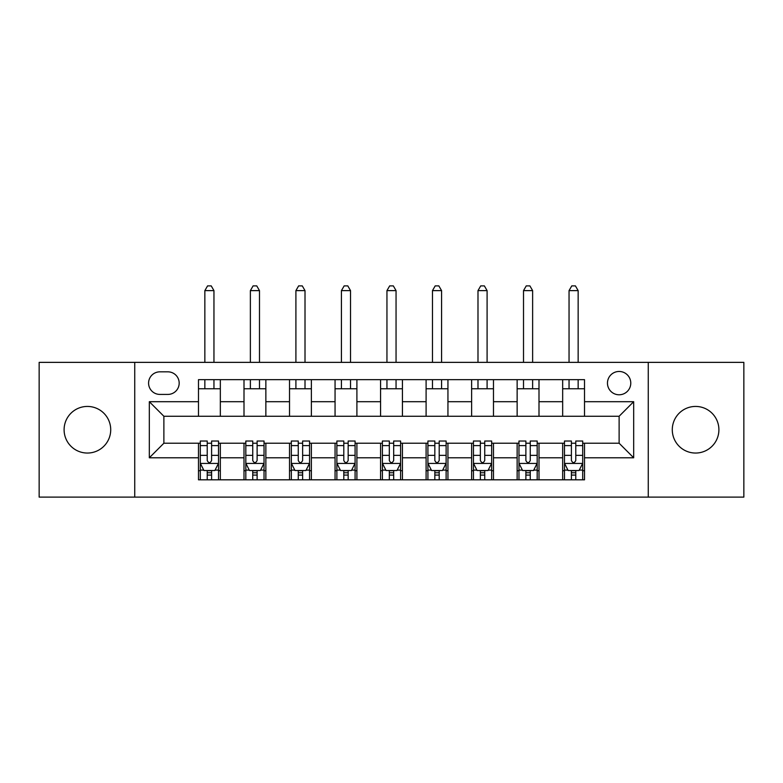 <?xml version="1.0" encoding="UTF-8"?>
<svg xmlns="http://www.w3.org/2000/svg" width="783" height="783" viewBox="0 0 783 783"><rect width="100%" height="100%" fill="white"/><g stroke="black" fill="none" stroke-linecap="round" stroke-linejoin="round"><path stroke-width="1.17" d="M695.598 406.436A23.304 23.304 0 0 0 672.284 429.74A23.304 23.304 0 0 0 695.598 453.044A23.304 23.304 0 0 0 718.902 429.74A23.304 23.304 0 0 0 695.598 406.436M87.402 406.436A23.304 23.304 0 0 0 64.098 429.74A23.304 23.304 0 0 0 87.402 453.044A23.304 23.304 0 0 0 110.716 429.74A23.304 23.304 0 0 0 87.402 406.436M619.118 371.465A11.657 11.657 0 0 0 607.461 383.122A11.657 11.657 0 0 0 619.118 394.779A11.657 11.657 0 0 0 630.775 383.122A11.657 11.657 0 0 0 619.118 371.465M648.255 497.117L743.85 497.117L743.85 362.363L648.255 362.363L648.255 497.117L134.745 497.117L134.745 362.363L39.15 362.363L39.15 497.117L134.745 497.117M159.879 394.417L167.885 394.417A11.285 11.285 0 0 0 179.18 383.122A11.285 11.285 0 0 0 167.885 371.837L159.879 371.837A11.285 11.285 0 0 0 148.584 383.122A11.285 11.285 0 0 0 159.879 394.417M648.255 362.363L134.745 362.363M198.481 457.781L149.318 457.781L149.318 401.699L198.481 401.699L198.481 416.262L163.882 416.262L163.882 443.217L198.481 443.217L198.481 479.813L584.519 479.813L584.519 443.217L619.118 443.217L619.118 416.262L584.519 416.262L584.519 401.699L633.682 401.699L633.682 457.781L584.519 457.781M584.519 401.699L584.519 379.667L198.481 379.667L198.481 401.699M562.664 379.667L562.664 416.262L584.519 416.262M562.664 416.262L198.481 416.262M198.481 443.217L200.301 443.217M207.221 443.217L211.596 443.217M218.516 443.217L220.336 443.217L220.336 479.813M245.823 443.217L220.336 443.217M252.743 443.217L257.118 443.217M264.037 443.217L265.858 443.217L265.858 479.813M291.345 443.217L265.858 443.217M298.264 443.217L302.639 443.217M309.559 443.217L311.38 443.217L311.38 479.813M336.876 443.217L311.38 443.217M343.796 443.217L348.161 443.217M355.081 443.217L356.901 443.217L356.901 479.813M382.398 443.217L356.901 443.217M389.317 443.217L393.683 443.217M400.602 443.217L402.423 443.217L402.423 479.813M427.919 443.217L402.423 443.217M434.839 443.217L439.204 443.217M446.124 443.217L447.945 443.217L447.945 479.813M473.441 443.217L447.945 443.217M480.361 443.217L484.736 443.217M491.655 443.217L493.476 443.217L493.476 479.813M518.963 443.217L493.476 443.217M525.882 443.217L530.257 443.217M537.177 443.217L538.998 443.217L538.998 479.813M564.484 443.217L538.998 443.217M571.404 443.217L575.779 443.217M582.699 443.217L584.519 443.217M220.336 379.667L220.336 416.262M198.481 388.769L220.336 388.769M198.481 470.71L200.301 470.71M207.221 470.71L211.596 470.71M218.516 470.71L220.336 470.71M244.002 443.217L244.002 479.813M244.002 379.667L244.002 416.262M265.858 379.667L265.858 416.262M244.002 388.769L265.858 388.769M244.002 470.71L245.823 470.71M252.743 470.71L257.118 470.71M264.037 470.71L265.858 470.71M289.524 443.217L289.524 479.813M289.524 470.71L291.345 470.71M298.264 470.71L302.639 470.71M309.559 470.71L311.38 470.71M289.524 379.667L289.524 416.262M311.38 379.667L311.38 416.262M289.524 388.769L311.38 388.769M335.055 443.217L335.055 479.813M335.055 470.71L336.876 470.71M343.796 470.71L348.161 470.71M355.081 470.71L356.901 470.71M335.055 379.667L335.055 416.262M356.901 379.667L356.901 416.262M335.055 388.769L356.901 388.769M380.577 443.217L380.577 479.813M380.577 470.71L382.398 470.71M389.317 470.71L393.683 470.71M400.602 470.71L402.423 470.71M380.577 379.667L380.577 416.262M402.423 379.667L402.423 416.262M380.577 388.769L402.423 388.769M426.099 443.217L426.099 479.813M426.099 470.71L427.919 470.71M434.839 470.71L439.204 470.71M446.124 470.71L447.945 470.71M426.099 379.667L426.099 416.262M447.945 379.667L447.945 416.262M426.099 388.769L447.945 388.769M471.62 443.217L471.62 479.813M471.62 470.71L473.441 470.71M480.361 470.71L484.736 470.71M491.655 470.71L493.476 470.71M471.62 379.667L471.62 416.262M493.476 379.667L493.476 416.262M471.62 388.769L493.476 388.769M517.142 443.217L517.142 479.813M517.142 470.71L518.963 470.71M525.882 470.71L530.257 470.71M537.177 470.71L538.998 470.71M517.142 379.667L517.142 416.262M538.998 379.667L538.998 416.262M517.142 388.769L538.998 388.769M562.664 443.217L562.664 479.813M562.664 470.71L564.484 470.71M571.404 470.71L575.779 470.71M582.699 470.71L584.519 470.71M562.664 388.769L584.519 388.769M163.882 416.262L149.318 401.699M163.882 443.217L149.318 457.781M633.682 401.699L619.118 416.262M633.682 457.781L619.118 443.217M207.221 475.085L211.596 475.085M200.301 445.596L207.221 445.596L207.221 441.025L200.301 441.025L200.301 463.242L203.942 470.524L214.865 470.524L218.516 463.242L218.516 441.025L211.596 441.025L211.596 445.596L218.516 445.596M218.516 463.242L218.516 479.813M200.301 463.242L200.301 479.813M211.596 470.524L211.596 479.813M207.221 479.813L207.221 470.524M207.221 445.596L207.221 460.512C208.679 463.321 210.138 463.321 211.596 460.512L211.596 445.596M213.955 388.769L213.955 379.667M213.955 362.363L213.955 290.62L204.852 290.62L204.852 362.363M204.852 388.769L204.852 379.667M204.852 290.62L207.583 285.883L211.224 285.883L213.955 290.62M252.743 475.085L257.118 475.085M245.823 445.596L252.743 445.596L252.743 441.025L245.823 441.025L245.823 463.242L249.464 470.524L260.396 470.524L264.037 463.242L264.037 441.025L257.118 441.025L257.118 445.596L264.037 445.596M264.037 463.242L264.037 479.813M245.823 463.242L245.823 479.813M257.118 470.524L257.118 479.813M252.743 479.813L252.743 470.524M252.743 445.596L252.743 460.512C254.201 463.321 255.659 463.321 257.118 460.512L257.118 445.596M259.486 388.769L259.486 379.667M259.486 362.363L259.486 290.62L250.374 290.62L250.374 362.363M250.374 388.769L250.374 379.667M250.374 290.62L253.105 285.883L256.755 285.883L259.486 290.62M298.264 475.085L302.639 475.085M291.345 445.596L298.264 445.596L298.264 441.025L291.345 441.025L291.345 463.242L294.995 470.524L305.918 470.524L309.559 463.242L309.559 441.025L302.639 441.025L302.639 445.596L309.559 445.596M309.559 463.242L309.559 479.813M291.345 463.242L291.345 479.813M302.639 470.524L302.639 479.813M298.264 479.813L298.264 470.524M298.264 445.596L298.264 460.512C299.723 463.321 301.181 463.321 302.639 460.512L302.639 445.596M305.008 388.769L305.008 379.667M305.008 362.363L305.008 290.62L295.905 290.62L295.905 362.363M295.905 388.769L295.905 379.667M295.905 290.62L298.636 285.883L302.277 285.883L305.008 290.62M343.796 475.085L348.161 475.085M336.876 445.596L343.796 445.596L343.796 441.025L336.876 441.025L336.876 463.242L340.517 470.524L351.44 470.524L355.081 463.242L355.081 441.025L348.161 441.025L348.161 445.596L355.081 445.596M355.081 463.242L355.081 479.813M336.876 463.242L336.876 479.813M348.161 470.524L348.161 479.813M343.796 479.813L343.796 470.524M343.796 445.596L343.796 460.512C345.244 463.321 346.703 463.321 348.161 460.512L348.161 445.596M350.53 388.769L350.53 379.667M350.53 362.363L350.53 290.62L341.427 290.62L341.427 362.363M341.427 388.769L341.427 379.667M341.427 290.62L344.158 285.883L347.799 285.883L350.53 290.62M389.317 475.085L393.683 475.085M382.398 445.596L389.317 445.596L389.317 441.025L382.398 441.025L382.398 463.242L386.039 470.524L396.961 470.524L400.602 463.242L400.602 441.025L393.683 441.025L393.683 445.596L400.602 445.596M400.602 463.242L400.602 479.813M382.398 463.242L382.398 479.813M393.683 470.524L393.683 479.813M389.317 479.813L389.317 470.524M389.317 445.596L389.317 460.512C390.766 463.321 392.224 463.321 393.683 460.512L393.683 445.596M396.051 388.769L396.051 379.667M396.051 362.363L396.051 290.62L386.949 290.62L386.949 362.363M386.949 388.769L386.949 379.667M386.949 290.62L389.68 285.883L393.32 285.883L396.051 290.62M434.839 475.085L439.204 475.085M427.919 445.596L434.839 445.596L434.839 441.025L427.919 441.025L427.919 463.242L431.56 470.524L442.483 470.524L446.124 463.242L446.124 441.025L439.204 441.025L439.204 445.596L446.124 445.596M446.124 463.242L446.124 479.813M427.919 463.242L427.919 479.813M439.204 470.524L439.204 479.813M434.839 479.813L434.839 470.524M434.839 445.596L434.839 460.512C436.297 463.321 437.746 463.321 439.204 460.512L439.204 445.596M441.573 388.769L441.573 379.667M441.573 362.363L441.573 290.62L432.47 290.62L432.47 362.363M432.47 388.769L432.47 379.667M432.47 290.62L435.201 285.883L438.842 285.883L441.573 290.62M480.361 475.085L484.736 475.085M473.441 445.596L480.361 445.596L480.361 441.025L473.441 441.025L473.441 463.242L477.082 470.524L488.005 470.524L491.655 463.242L491.655 441.025L484.736 441.025L484.736 445.596L491.655 445.596M491.655 463.242L491.655 479.813M473.441 463.242L473.441 479.813M484.736 470.524L484.736 479.813M480.361 479.813L480.361 470.524M480.361 445.596L480.361 460.512C481.819 463.321 483.277 463.321 484.736 460.512L484.736 445.596M487.095 388.769L487.095 379.667M487.095 362.363L487.095 290.62L477.992 290.62L477.992 362.363M477.992 388.769L477.992 379.667M477.992 290.62L480.723 285.883L484.364 285.883L487.095 290.62M525.882 475.085L530.257 475.085M518.963 445.596L525.882 445.596L525.882 441.025L518.963 441.025L518.963 463.242L522.604 470.524L533.536 470.524L537.177 463.242L537.177 441.025L530.257 441.025L530.257 445.596L537.177 445.596M537.177 463.242L537.177 479.813M518.963 463.242L518.963 479.813M530.257 470.524L530.257 479.813M525.882 479.813L525.882 470.524M525.882 445.596L525.882 460.512C527.341 463.321 528.799 463.321 530.257 460.512L530.257 445.596M532.626 388.769L532.626 379.667M532.626 362.363L532.626 290.62L523.514 290.62L523.514 362.363M523.514 388.769L523.514 379.667M523.514 290.62L526.245 285.883L529.895 285.883L532.626 290.62M571.404 475.085L575.779 475.085M564.484 445.596L571.404 445.596L571.404 441.025L564.484 441.025L564.484 463.242L568.135 470.524L579.058 470.524L582.699 463.242L582.699 441.025L575.779 441.025L575.779 445.596L582.699 445.596M582.699 463.242L582.699 479.813M564.484 463.242L564.484 479.813M575.779 470.524L575.779 479.813M571.404 479.813L571.404 470.524M571.404 445.596L571.404 460.512C572.862 463.321 574.321 463.321 575.779 460.512L575.779 445.596M578.148 388.769L578.148 379.667M578.148 362.363L578.148 290.62L569.045 290.62L569.045 362.363M569.045 388.769L569.045 379.667M569.045 290.62L571.776 285.883L575.417 285.883L578.148 290.62M244.002 457.781L220.336 457.781M244.002 401.699L220.336 401.699M289.524 401.699L265.858 401.699M289.524 457.781L265.858 457.781M335.055 401.699L311.38 401.699M335.055 457.781L311.38 457.781M380.577 401.699L356.901 401.699M380.577 457.781L356.901 457.781M426.099 401.699L402.423 401.699M426.099 457.781L402.423 457.781M471.62 401.699L447.945 401.699M471.62 457.781L447.945 457.781M517.142 401.699L493.476 401.699M517.142 457.781L493.476 457.781M562.664 401.699L538.998 401.699M562.664 457.781L538.998 457.781M200.389 463.428L218.418 463.428M218.516 470.094L215.09 470.094M203.727 470.094L200.301 470.094M211.596 455.354L218.516 455.354M200.301 455.354L207.221 455.354M207.221 472.766L211.596 472.766M245.921 463.428L263.94 463.428M264.037 470.094L260.612 470.094M249.248 470.094L245.823 470.094M257.118 455.354L264.037 455.354M245.823 455.354L252.743 455.354M252.743 472.766L257.118 472.766M291.442 463.428L309.471 463.428M309.559 470.094L306.133 470.094M294.77 470.094L291.345 470.094M302.639 455.354L309.559 455.354M291.345 455.354L298.264 455.354M298.264 472.766L302.639 472.766M336.964 463.428L354.993 463.428M355.081 470.094L351.655 470.094M340.292 470.094L336.876 470.094M348.161 455.354L355.081 455.354M336.876 455.354L343.796 455.354M343.796 472.766L348.161 472.766M382.486 463.428L400.514 463.428M400.602 470.094L397.177 470.094M385.823 470.094L382.398 470.094M393.683 455.354L400.602 455.354M382.398 455.354L389.317 455.354M389.317 472.766L393.683 472.766M428.007 463.428L446.036 463.428M446.124 470.094L442.708 470.094M431.345 470.094L427.919 470.094M439.204 455.354L446.124 455.354M427.919 455.354L434.839 455.354M434.839 472.766L439.204 472.766M473.529 463.428L491.558 463.428M491.655 470.094L488.23 470.094M476.867 470.094L473.441 470.094M484.736 455.354L491.655 455.354M473.441 455.354L480.361 455.354M480.361 472.766L484.736 472.766M519.06 463.428L537.079 463.428M537.177 470.094L533.752 470.094M522.388 470.094L518.963 470.094M530.257 455.354L537.177 455.354M518.963 455.354L525.882 455.354M525.882 472.766L530.257 472.766M564.582 463.428L582.611 463.428M582.699 470.094L579.273 470.094M567.91 470.094L564.484 470.094M575.779 455.354L582.699 455.354M564.484 455.354L571.404 455.354M571.404 472.766L575.779 472.766"/></g></svg>
